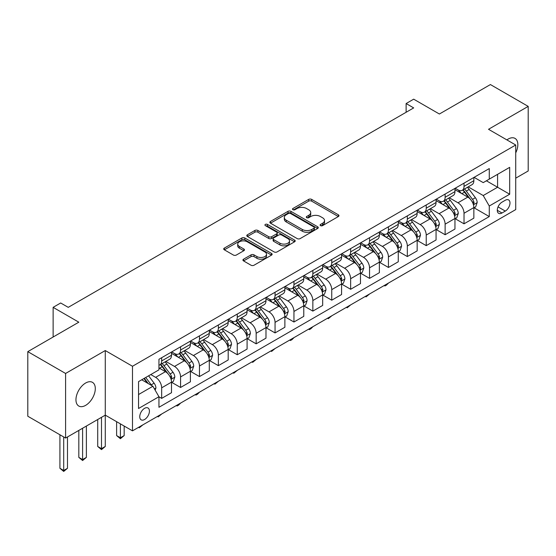 <?xml version="1.0" encoding="UTF-8"?>
<svg xmlns="http://www.w3.org/2000/svg" width="556" height="556" viewBox="0 0 556 556"><rect width="100%" height="100%" fill="white"/><g stroke="black" fill="none" stroke-linecap="round" stroke-linejoin="round"><path stroke-width="0.83" d="M320.527 225.632A1.466 0.848 0 0 0 322.598 225.632L338.368 216.527A2.099 1.209 0 0 0 338.979 215.672A2.099 1.209 0 0 0 338.368 214.818L311.659 199.395A2.099 1.209 0 0 0 308.691 199.395L292.922 208.5A1.466 0.848 0 0 0 292.491 209.098A1.466 0.848 0 0 0 292.922 209.695A1.466 0.848 0 0 0 295 209.695L297.043 208.521A6.714 3.878 0 0 1 306.537 208.521L308.761 209.807A6.714 3.878 0 0 1 310.728 212.545A6.714 3.878 0 0 1 308.761 215.29L306.724 216.465A1.466 0.848 0 0 0 306.293 217.062A1.466 0.848 0 0 0 306.724 217.667A1.466 0.848 0 0 0 308.802 217.667L310.839 216.486A6.714 3.878 0 0 1 320.339 216.486L322.563 217.771A6.714 3.878 0 0 1 324.53 220.517A6.714 3.878 0 0 1 322.563 223.255L320.527 224.436A1.466 0.848 0 0 0 320.096 225.034A1.466 0.848 0 0 0 320.527 225.632L320.527 224.436M85.624 405.366A13.685 7.902 120 0 0 94.562 393.307A13.685 7.902 120 0 0 92.47 382.34A13.685 7.902 120 0 0 85.624 383.021A13.685 7.902 120 0 0 76.686 395.08A13.685 7.902 120 0 0 78.785 406.04A13.685 7.902 120 0 0 85.624 405.366M515.725 152.851A13.685 7.902 120 0 0 515.009 138.388A13.685 7.902 120 0 0 508.17 139.069A13.685 7.902 120 0 0 506.891 139.904M144.588 419.502A6.839 3.948 120 0 0 149.057 413.476A6.839 3.948 120 0 0 148.007 407.993A6.839 3.948 120 0 0 144.588 408.333A6.839 3.948 120 0 0 140.119 414.359A6.839 3.948 120 0 0 141.161 419.843A6.839 3.948 120 0 0 144.588 419.502M243.549 259.193A2.099 1.209 0 0 0 242.93 260.055A2.099 1.209 0 0 0 243.549 260.91L251.041 265.233A2.099 1.209 0 0 0 254.009 265.233L271.516 255.128A2.099 1.209 0 0 0 272.134 254.273A2.099 1.209 0 0 0 271.516 253.411L244.807 237.989A2.099 1.209 0 0 0 241.839 237.989L224.332 248.101A2.099 1.209 0 0 0 223.714 248.956A2.099 1.209 0 0 0 224.332 249.811L233.381 255.037A2.099 1.209 0 0 0 236.349 255.037L243.841 250.714A2.099 1.209 0 0 0 244.459 249.859A2.099 1.209 0 0 0 243.841 248.998L239.351 246.405A5.616 3.239 0 0 1 237.711 244.119A5.616 3.239 0 0 1 241.172 241.123A5.616 3.239 0 0 1 247.295 241.825L264.878 251.979A5.616 3.239 0 0 1 266.519 254.273A5.616 3.239 0 0 1 263.058 257.261A5.616 3.239 0 0 1 256.935 256.559L254.009 254.87A2.099 1.209 0 0 0 251.041 254.87L243.549 259.193L243.549 260.91M515.725 178.17L528.2 170.97L528.2 106.384L490.406 84.561L439.386 114.015L413.685 99.176L406.123 103.541L413.685 107.906L68.242 307.35L60.68 302.985L53.126 307.35L53.126 337.026M65.594 373.465L65.594 438.052L105.279 415.144L105.279 350.551L65.594 373.465L27.8 351.642L78.82 322.188L53.126 307.35M105.279 350.551L132.488 366.265L515.725 145.005L515.725 209.591L132.488 430.851L132.488 366.265M528.2 106.384L488.515 129.291L515.725 145.005M297.189 238.593A2.099 1.209 0 0 0 300.157 238.593L317.664 228.481A2.099 1.209 0 0 0 318.282 227.626A2.099 1.209 0 0 0 317.664 226.772L290.955 211.35A2.099 1.209 0 0 0 287.987 211.35L270.48 221.455A2.099 1.209 0 0 0 269.862 222.317A2.099 1.209 0 0 0 270.48 223.171L297.189 238.593M265.949 225.951A1.466 0.848 0 0 1 267.436 226.16L267.436 224.415L294.59 240.088A2.099 1.209 0 0 1 295.208 240.95A2.099 1.209 0 0 1 294.59 241.804L277.083 251.917A2.099 1.209 0 0 1 274.115 251.917L247.406 236.495L254.898 232.2L254.898 230.455L247.406 234.778A2.099 1.209 0 0 0 246.788 235.633A2.099 1.209 0 0 0 247.406 236.495L247.406 234.778M254.898 232.2A2.099 1.209 0 0 1 257.866 232.2L257.866 230.455A2.099 1.209 0 0 0 254.898 230.455M257.866 230.455L268.701 236.703A2.099 1.209 0 0 0 271.669 236.703L276.638 233.84A2.099 1.209 0 0 0 277.249 232.978A2.099 1.209 0 0 0 276.638 232.123L265.358 225.611A1.466 0.848 0 0 1 264.927 225.013A1.466 0.848 0 0 1 265.837 224.228A1.466 0.848 0 0 1 267.436 224.415M65.594 438.052L27.8 416.235L27.8 351.642M505.3 200.25L501.971 202.175A6.63 3.829 120 0 0 497.641 208.013A6.63 3.829 120 0 0 498.656 213.323A6.63 3.829 120 0 0 501.971 212.997L505.3 211.078A6.63 3.829 120 0 0 509.63 205.233A6.63 3.829 120 0 0 508.608 199.924A6.63 3.829 120 0 0 505.3 200.25M474.08 177.343L483.227 182.625L489.273 179.129L489.273 168.572L158.946 359.28L158.946 369.844L138.541 381.625L138.541 408.507L158.946 396.727L158.946 407.284L489.273 216.576L489.273 206.012L483.227 195.538L468.194 186.858M489.273 179.129L509.678 167.349L509.678 194.232L489.273 206.012M101.498 417.327L101.498 448.657L105.279 446.475L105.279 415.144L132.488 430.851M406.123 103.541L406.123 112.27M486.396 180.79L497.585 187.247L497.585 174.327L509.678 167.349M483.227 195.538L497.585 187.247L509.678 194.232M138.541 394.545L152.9 386.253L141.71 379.79M158.946 396.81L161.671 398.381L161.671 387.824A8.549 4.934 -120 0 0 155.624 377.35L150.78 374.556M161.671 398.381L171.498 392.71L171.498 382.146A8.549 4.934 -120 0 0 165.445 371.672L158.946 367.919M171.721 382.368L180.568 387.469L180.568 376.912A8.549 4.934 -120 0 0 174.521 366.439L165.834 361.428M180.568 387.469L190.395 381.798L190.395 371.241A8.549 4.934 -120 0 0 184.342 360.768L171.498 353.345M190.618 371.457L199.465 376.565L199.465 366.001A8.549 4.934 -120 0 0 193.418 355.527L184.731 350.516M199.465 376.565L209.292 370.887L209.292 360.33A8.549 4.934 -120 0 0 203.246 349.856L190.395 342.433M209.515 360.545L218.362 365.653L218.362 355.089A8.549 4.934 -120 0 0 212.316 344.616L203.628 339.605M218.362 365.653L228.189 359.982L228.189 349.418A8.549 4.934 -120 0 0 222.143 338.945L209.292 331.522M228.412 349.634L237.259 354.742L237.259 344.178A8.549 4.934 -120 0 0 231.213 333.704L222.525 328.693M237.259 354.742L247.086 349.071L247.086 338.507A8.549 4.934 -120 0 0 241.04 328.033L228.189 320.617M247.309 338.729L256.156 343.83L256.156 333.273A8.549 4.934 -120 0 0 250.11 322.8L241.422 317.782M256.156 343.83L265.983 338.159L265.983 327.595A8.549 4.934 -120 0 0 259.937 317.122L247.086 309.706M266.206 327.818L275.053 332.919L275.053 322.362A8.549 4.934 -120 0 0 269.007 311.888L260.319 306.87M275.053 332.919L284.88 327.248L284.88 316.684A8.549 4.934 -120 0 0 278.834 306.21L265.983 298.794M285.103 316.906L293.95 322.014L293.95 311.45A8.549 4.934 -120 0 0 287.904 300.977L279.216 295.966M293.95 322.014L303.778 316.336L303.778 305.779A8.549 4.934 -120 0 0 297.731 295.305L284.88 287.883M304 305.995L312.847 311.103L312.847 300.539A8.549 4.934 -120 0 0 306.801 290.065L298.12 285.054M312.847 311.103L322.675 305.425L322.675 294.868A8.549 4.934 -120 0 0 316.628 284.394L303.778 276.971M322.897 295.083L331.744 300.191L331.744 289.627A8.549 4.934 -120 0 0 325.698 279.154L317.017 274.143M331.744 300.191L341.572 294.52L341.572 283.956A8.549 4.934 -120 0 0 335.525 273.482L322.675 266.067M341.794 284.172L350.641 289.28L350.641 278.723A8.549 4.934 -120 0 0 344.595 268.242L335.914 263.231M350.641 289.28L360.469 283.609L360.469 273.045A8.549 4.934 -120 0 0 354.422 262.571L341.572 255.155M360.691 273.267L369.538 278.368L369.538 267.811A8.549 4.934 -120 0 0 363.492 257.338L354.811 252.32M369.538 278.368L379.366 272.697L379.366 262.133A8.549 4.934 -120 0 0 373.319 251.66L360.469 244.244M379.595 262.356L388.435 267.457L388.435 256.9A8.549 4.934 -120 0 0 382.389 246.426L373.708 241.415M388.435 267.457L398.263 261.786L398.263 251.229A8.549 4.934 -120 0 0 392.216 240.755L379.366 233.332M398.492 251.444L407.333 256.552L407.333 245.988A8.549 4.934 -120 0 0 401.286 235.515L392.605 230.504M407.333 256.552L417.16 250.874L417.16 240.317A8.549 4.934 -120 0 0 411.113 229.843L398.263 222.421M417.389 240.533L426.23 245.641L426.23 235.077A8.549 4.934 -120 0 0 420.183 224.603L411.503 219.592M426.23 245.641L436.057 239.97L436.057 229.406A8.549 4.934 -120 0 0 430.01 218.932L417.16 211.509M436.286 229.621L445.127 234.729L445.127 224.165A8.549 4.934 -120 0 0 439.08 213.692L430.4 208.681M445.127 234.729L454.954 229.058L454.954 218.494A8.549 4.934 -120 0 0 448.907 208.02L436.057 200.605M455.183 218.716L464.024 223.818L464.024 213.261A8.549 4.934 -120 0 0 457.977 202.787L449.297 197.769M464.024 223.818L473.851 218.147L473.851 207.583A8.549 4.934 -120 0 0 467.804 197.109L454.954 189.693M455.183 188.255L457.977 189.867A8.549 4.934 -120 0 0 462.251 190.291A8.549 4.934 -120 0 0 464.024 186.378L464.024 183.146M436.286 199.159L439.08 200.779A8.549 4.934 -120 0 0 443.354 201.202A8.549 4.934 -120 0 0 445.127 197.283L445.127 194.058M417.389 210.071L420.183 211.69A8.549 4.934 -120 0 0 424.457 212.107A8.549 4.934 -120 0 0 426.23 208.194L426.23 204.962M398.492 220.982L401.286 222.595A8.549 4.934 -120 0 0 405.56 223.019A8.549 4.934 -120 0 0 407.333 219.106L407.333 215.874M379.588 231.894L382.389 233.506A8.549 4.934 -120 0 0 386.663 233.93A8.549 4.934 -120 0 0 388.435 230.017L388.435 226.785M360.691 242.805L363.492 244.418A8.549 4.934 -120 0 0 367.766 244.842A8.549 4.934 -120 0 0 369.538 240.929L369.538 237.697M341.794 253.71L344.595 255.329A8.549 4.934 -120 0 0 348.869 255.753A8.549 4.934 -120 0 0 350.641 251.833L350.641 248.608M322.897 264.621L325.698 266.241A8.549 4.934 -120 0 0 329.972 266.665A8.549 4.934 -120 0 0 331.744 262.745L331.744 259.52M304 275.533L306.801 277.145A8.549 4.934 -120 0 0 311.075 277.569A8.549 4.934 -120 0 0 312.847 273.656L312.847 270.425M285.103 286.444L287.904 288.057A8.549 4.934 -120 0 0 292.178 288.481A8.549 4.934 -120 0 0 293.95 284.568L293.95 281.336M266.206 297.356L269.007 298.968A8.549 4.934 -120 0 0 273.281 299.392A8.549 4.934 -120 0 0 275.053 295.479L275.053 292.248M247.309 308.267L250.11 309.88A8.549 4.934 -120 0 0 254.384 310.304A8.549 4.934 -120 0 0 256.156 306.391L256.156 303.159M228.412 319.172L231.213 320.791A8.549 4.934 -120 0 0 235.487 321.215A8.549 4.934 -120 0 0 237.259 317.295L237.259 314.07M209.515 330.083L212.316 331.703A8.549 4.934 -120 0 0 216.59 332.12A8.549 4.934 -120 0 0 218.362 328.207L218.362 324.975M190.618 340.995L193.418 342.607A8.549 4.934 -120 0 0 197.693 343.031A8.549 4.934 -120 0 0 199.465 339.118L199.465 335.887M171.721 351.906L174.521 353.519A8.549 4.934 -120 0 0 178.796 353.943A8.549 4.934 -120 0 0 180.568 350.03L180.568 346.798M474.08 207.805L489.273 216.576M462.251 190.291L472.079 184.62A8.549 4.934 -120 0 0 473.851 180.7L473.851 177.475M443.354 201.202L453.182 195.524A8.549 4.934 -120 0 0 454.954 191.611L454.954 188.38M424.457 212.107L434.285 206.436A8.549 4.934 -120 0 0 436.057 202.523L436.057 199.291M405.56 223.019L415.388 217.347A8.549 4.934 -120 0 0 417.16 213.435L417.16 210.203M386.663 233.93L396.491 228.259A8.549 4.934 -120 0 0 398.263 224.339L398.263 221.114M367.766 244.842L377.593 239.17A8.549 4.934 -120 0 0 379.366 235.251L379.366 232.026M348.869 255.753L358.696 250.075A8.549 4.934 -120 0 0 360.469 246.162L360.469 242.93M329.972 266.665L339.799 260.986A8.549 4.934 -120 0 0 341.572 257.074L341.572 253.842M311.075 277.569L320.902 271.898A8.549 4.934 -120 0 0 322.675 267.985L322.675 264.753M292.178 288.481L302.005 282.809A8.549 4.934 -120 0 0 303.778 278.897L303.778 275.665M273.281 299.392L283.108 293.721A8.549 4.934 -120 0 0 284.88 289.801L284.88 286.576M254.384 310.304L264.211 304.632A8.549 4.934 -120 0 0 265.983 300.713L265.983 297.488M235.487 321.215L245.314 315.537A8.549 4.934 -120 0 0 247.086 311.624L247.086 308.392M216.59 332.12L226.417 326.448A8.549 4.934 -120 0 0 228.189 322.536L228.189 319.304M197.693 343.031L207.52 337.36A8.549 4.934 -120 0 0 209.292 333.447L209.292 330.215M178.796 353.943L188.623 348.271A8.549 4.934 -120 0 0 190.395 344.352L190.395 341.127M158.946 365.202A8.549 4.934 -120 0 0 159.899 364.854L169.726 359.183A8.549 4.934 -120 0 0 171.498 355.263L171.498 352.038M159.899 364.854A8.549 4.934 -120 0 0 161.671 360.941L161.671 357.71M152.9 386.253L158.946 396.727M321.111 225.84L322.563 224.999A6.714 3.878 0 0 0 324.53 222.261L324.53 220.517M310.728 212.545L310.728 214.289A6.714 3.878 0 0 1 308.761 217.035L307.308 217.876M338.34 216.548L311.659 201.14A2.099 1.209 0 0 0 308.691 201.14L293.512 209.904M317.664 226.772L317.664 228.481L290.955 213.094A2.099 1.209 0 0 0 287.987 213.094L270.508 223.185M313.959 228.224A1.466 0.848 0 0 0 314.39 227.626A1.466 0.848 0 0 0 313.959 227.029L290.51 213.49A1.466 0.848 0 0 0 288.432 213.49L286.284 214.734A6.714 3.878 0 0 0 284.318 217.472A6.714 3.878 0 0 0 286.284 220.211L302.311 229.468A6.714 3.878 0 0 0 311.805 229.468L313.959 228.224L313.959 229.969A1.466 0.848 0 0 0 314.39 229.371L314.39 227.626M284.318 217.472L284.318 219.217A6.714 3.878 0 0 0 286.284 221.962L286.284 220.211M313.959 229.969L311.805 231.213A6.714 3.878 0 0 1 302.311 231.213L286.284 221.962M257.866 232.2L268.701 238.454A2.099 1.209 0 0 0 271.669 238.454L276.638 235.584A2.099 1.209 0 0 0 277.249 234.722L277.249 232.978M267.436 226.16L294.562 241.818M279.939 243.194A5.616 3.239 0 0 0 286.055 243.896A5.616 3.239 0 0 0 289.523 240.901A5.616 3.239 0 0 0 287.876 238.614L281.683 235.035A2.099 1.209 0 0 0 278.716 235.035L273.747 237.905A2.099 1.209 0 0 0 273.128 238.76A2.099 1.209 0 0 0 273.747 239.622L279.939 243.194L279.939 244.939A5.616 3.239 0 0 0 286.055 245.641A5.616 3.239 0 0 0 289.523 242.652L289.523 240.901M273.128 238.76L273.128 240.505A2.099 1.209 0 0 0 273.747 241.367L273.747 239.622M279.939 244.939L273.747 241.367M266.519 254.273L266.519 256.017A5.616 3.239 0 0 1 263.058 259.013A5.616 3.239 0 0 1 256.935 258.304L254.009 256.615A2.099 1.209 0 0 0 251.041 256.615L243.577 260.924M237.711 244.119L237.711 245.863A5.616 3.239 0 0 0 239.351 248.157L239.351 246.405M243.813 250.728L239.351 248.157M271.516 253.411L271.516 255.128L244.807 239.74A2.099 1.209 0 0 0 241.839 239.74L224.36 249.832L224.332 248.101M473.851 207.937L475.665 206.888L477.18 202.523A5.664 3.273 -120 0 0 475.366 197.7L469.195 189.45A16.353 9.445 -120 0 0 467.408 187.316M461.265 193.335A16.353 9.445 -120 0 0 457.915 189.832M473.337 204.462L474.115 202.766A5.664 3.273 -120 0 0 472.496 199.354L466.317 191.111A16.353 9.445 -120 0 0 464.538 188.97M463.016 189.853A13.573 7.84 60 0 1 465.24 192.383L470.466 199.361M462.717 190.02A16.353 9.445 60 0 1 464.503 192.161L468.611 197.637M388.533 283.025L386.469 285.096L384.96 285.965L384.203 285.527M384.96 285.089L384.96 285.965M454.954 218.842L456.768 217.799L458.276 213.435A5.664 3.273 -120 0 0 456.469 208.611L450.297 200.362A16.353 9.445 -120 0 0 448.511 198.228M442.367 204.247A16.353 9.445 -120 0 0 439.018 200.737M454.44 215.374L455.218 213.671A5.664 3.273 -120 0 0 453.599 210.265L447.42 202.023A16.353 9.445 -120 0 0 445.634 199.882M444.112 200.765A13.573 7.84 60 0 1 446.343 203.294L451.569 210.272M443.82 200.931A16.353 9.445 60 0 1 445.606 203.065L449.714 208.549M369.636 293.936L366.063 296.876L365.306 296.438M366.063 296L366.063 296.876M436.057 229.753L437.871 228.704L439.379 224.339A5.664 3.273 -120 0 0 437.572 219.516L431.4 211.273A16.353 9.445 -120 0 0 429.614 209.132M423.47 215.158A16.353 9.445 -120 0 0 420.121 211.648M435.543 226.285L436.321 224.582A5.664 3.273 -120 0 0 434.702 221.177L428.523 212.927A16.353 9.445 -120 0 0 426.737 210.793M425.215 211.669A13.573 7.84 60 0 1 427.446 214.206L432.672 221.184M424.923 211.843A16.353 9.445 60 0 1 426.709 213.977L430.817 219.46M350.739 304.848L347.166 307.788L346.409 307.35M347.166 306.912L347.166 307.788M417.16 240.665L418.974 239.615L420.482 235.251A5.664 3.273 -120 0 0 418.675 230.427L412.496 222.185A16.353 9.445 -120 0 0 410.717 220.044M404.573 226.063A16.353 9.445 -120 0 0 401.223 222.56M416.646 237.197L417.424 235.494A5.664 3.273 -120 0 0 415.805 232.088L409.626 223.839A16.353 9.445 -120 0 0 407.84 221.705M406.318 222.581A13.573 7.84 60 0 1 408.549 225.117L413.775 232.095M406.026 222.747A16.353 9.445 60 0 1 407.812 224.888L411.92 230.372M331.842 315.759L328.269 318.699L327.512 318.261M328.269 317.823L328.269 318.699M398.263 251.576L400.077 250.527L401.585 246.162A5.664 3.273 -120 0 0 399.778 241.339L393.599 233.096A16.353 9.445 -120 0 0 391.82 230.955M385.676 236.974A16.353 9.445 -120 0 0 382.326 233.471M397.748 248.108L398.527 246.405A5.664 3.273 -120 0 0 396.908 243L390.729 234.75A16.353 9.445 -120 0 0 388.943 232.616M387.421 233.492A13.573 7.84 60 0 1 389.652 236.029L394.878 243.007M387.129 233.659A16.353 9.445 60 0 1 388.915 235.8L393.022 241.283M312.945 326.664L310.88 328.735L309.372 329.604L308.615 329.173M309.372 328.735L309.372 329.604M379.366 262.488L381.18 261.438L382.688 257.074A5.664 3.273 -120 0 0 380.881 252.25L374.702 244.001A16.353 9.445 -120 0 0 372.923 241.867M366.779 247.886A16.353 9.445 -120 0 0 363.429 244.383M378.851 259.013L379.63 257.317A5.664 3.273 -120 0 0 378.01 253.904L371.832 245.662A16.353 9.445 -120 0 0 370.046 243.521M368.524 244.404A13.573 7.84 60 0 1 370.755 246.933L375.981 253.911M368.232 244.57A16.353 9.445 60 0 1 370.018 246.711L374.125 252.188M294.048 337.575L291.983 339.646L290.475 340.515L289.718 340.077M290.475 339.64L290.475 340.515M360.469 273.392L362.283 272.35L363.791 267.985A5.664 3.273 -120 0 0 361.984 263.162L355.805 254.912A16.353 9.445 -120 0 0 354.026 252.778M347.882 258.797A16.353 9.445 -120 0 0 344.532 255.294M359.954 269.924L360.733 268.228A5.664 3.273 -120 0 0 359.113 264.816L352.935 256.573A16.353 9.445 -120 0 0 351.149 254.433M349.627 255.315A13.573 7.84 60 0 1 351.858 257.845L357.084 264.823M349.335 255.482A16.353 9.445 60 0 1 351.121 257.616L355.228 263.099M275.15 348.487L271.578 351.427L270.821 350.989M271.578 350.551L271.578 351.427M341.572 284.304L343.386 283.261L344.894 278.897A5.664 3.273 -120 0 0 343.087 274.066L336.908 265.824A16.353 9.445 -120 0 0 335.129 263.683M328.985 269.709A16.353 9.445 -120 0 0 325.635 266.199M341.057 280.836L341.836 279.133A5.664 3.273 -120 0 0 340.216 275.727L334.038 267.485A16.353 9.445 -120 0 0 332.252 265.344M330.73 266.22A13.573 7.84 60 0 1 332.961 268.756L338.187 275.734M330.438 266.394A16.353 9.445 60 0 1 332.224 268.527L336.331 274.011M256.253 359.398L252.674 362.338L251.924 361.9M252.674 361.463L252.674 362.338M322.675 295.215L324.489 294.166L325.997 289.801A5.664 3.273 -120 0 0 324.19 284.978L318.011 276.735A16.353 9.445 -120 0 0 316.232 274.594M310.088 280.613A16.353 9.445 -120 0 0 306.738 277.11M322.16 291.747L322.939 290.044A5.664 3.273 -120 0 0 321.319 286.639L315.141 278.389A16.353 9.445 -120 0 0 313.355 276.256M311.833 277.131A13.573 7.84 60 0 1 314.064 279.668L319.29 286.646M311.541 277.305A16.353 9.445 60 0 1 313.327 279.439L317.434 284.922M237.356 370.31L233.777 373.25L233.02 372.812M233.777 372.374L233.777 373.25M303.778 306.127L305.591 305.077L307.1 300.713A5.664 3.273 -120 0 0 305.293 295.889L299.114 287.647A16.353 9.445 -120 0 0 297.328 285.506M291.191 291.525A16.353 9.445 -120 0 0 287.841 288.022M303.256 302.659L304.042 300.956A5.664 3.273 -120 0 0 302.422 297.55L296.244 289.301A16.353 9.445 -120 0 0 294.458 287.167M292.936 288.043A13.573 7.84 60 0 1 295.166 290.579L300.393 297.557M292.644 288.21A16.353 9.445 60 0 1 294.43 290.35L298.537 295.834M218.459 381.221L214.88 384.161L214.123 383.723M214.88 383.286L214.88 384.161M284.88 317.038L286.694 315.989L288.203 311.624A5.664 3.273 -120 0 0 286.396 306.801L280.217 298.551A16.353 9.445 -120 0 0 278.431 296.417M272.294 302.436A16.353 9.445 -120 0 0 268.944 298.933M284.359 313.563L285.145 311.867A5.664 3.273 -120 0 0 283.525 308.455L277.347 300.212A16.353 9.445 -120 0 0 275.561 298.079M274.038 298.954A13.573 7.84 60 0 1 276.269 301.491L281.496 308.469M273.747 299.121A16.353 9.445 60 0 1 275.533 301.262L279.64 306.745M199.562 392.126L197.498 394.197L195.983 395.066L195.225 394.628M195.983 394.197L195.983 395.066M265.983 327.95L267.797 326.9L269.306 322.536A5.664 3.273 -120 0 0 267.499 317.712L261.32 309.463A16.353 9.445 -120 0 0 259.534 307.329M253.39 313.348A16.353 9.445 -120 0 0 250.047 309.845M265.462 324.475L266.248 322.779A5.664 3.273 -120 0 0 264.628 319.366L258.45 311.124A16.353 9.445 -120 0 0 256.663 308.983M255.141 309.866A13.573 7.84 60 0 1 257.372 312.396L262.599 319.373M254.85 310.033A16.353 9.445 60 0 1 256.636 312.173L260.743 317.65M180.665 403.037L178.601 405.109L177.086 405.977L176.328 405.539M177.086 405.102L177.086 405.977M247.086 338.854L248.9 337.812L250.409 333.447A5.664 3.273 -120 0 0 248.601 328.624L242.423 320.374A16.353 9.445 -120 0 0 240.637 318.24M234.493 324.259A16.353 9.445 -120 0 0 231.15 320.756M246.565 335.386L247.35 333.683A5.664 3.273 -120 0 0 245.731 330.278L239.553 322.035A16.353 9.445 -120 0 0 237.766 319.895M236.244 320.777A13.573 7.84 60 0 1 238.475 323.307L243.702 330.285M235.952 320.944A16.353 9.445 60 0 1 237.739 323.078L241.846 328.561M161.768 413.949L158.189 416.889L157.431 416.451M158.189 416.013L158.189 416.889M228.189 349.766L230.003 348.716L231.511 344.352A5.664 3.273 -120 0 0 229.704 339.528L223.526 331.286A16.353 9.445 -120 0 0 221.74 329.145M215.596 335.171A16.353 9.445 -120 0 0 212.253 331.661M227.668 346.298L228.453 344.595A5.664 3.273 -120 0 0 226.834 341.189L220.656 332.947A16.353 9.445 -120 0 0 218.869 330.806M217.347 331.682A13.573 7.84 60 0 1 219.578 334.219L224.805 341.196M217.055 331.856A16.353 9.445 60 0 1 218.842 333.989L222.949 339.473M142.871 424.86L139.292 427.8L138.534 427.362M139.292 426.925L139.292 427.8M209.292 360.677L211.106 359.628L212.614 355.263A5.664 3.273 -120 0 0 210.807 350.44L204.629 342.197A16.353 9.445 -120 0 0 202.843 340.057M196.699 346.075A16.353 9.445 -120 0 0 193.356 342.572M208.771 357.209L209.556 355.506A5.664 3.273 -120 0 0 207.937 352.101L201.758 343.851A16.353 9.445 -120 0 0 199.972 341.718M198.45 342.593A13.573 7.84 60 0 1 200.681 345.13L205.908 352.108M198.158 342.767A16.353 9.445 60 0 1 199.945 344.901L204.052 350.384M120.395 423.867L120.395 437.746L124.176 435.57L124.176 426.049M124.176 435.57L120.395 438.712L116.614 435.57L116.614 421.684M116.614 435.57L120.395 437.746L120.395 438.712M190.395 371.589L192.209 370.539L193.717 366.175A5.664 3.273 -120 0 0 191.91 361.351L185.732 353.109A16.353 9.445 -120 0 0 183.946 350.968M177.802 356.987A16.353 9.445 -120 0 0 174.459 353.484M189.874 368.121L190.659 366.418A5.664 3.273 -120 0 0 189.04 363.012L182.861 354.763A16.353 9.445 -120 0 0 181.075 352.629M179.553 353.505A13.573 7.84 60 0 1 181.784 356.042L187.011 363.019M179.261 353.672A16.353 9.445 60 0 1 181.047 355.812L185.155 361.296M105.279 446.475L101.498 449.616L97.717 446.475L97.717 419.509M97.717 446.475L101.498 448.657L101.498 449.616M171.498 382.5L173.312 381.451L174.82 377.086A5.664 3.273 -120 0 0 173.013 372.263L166.835 364.013A16.353 9.445 -120 0 0 165.049 361.88M170.977 379.025L171.762 377.329A5.664 3.273 -120 0 0 170.143 373.917L163.964 365.674A16.353 9.445 -120 0 0 162.178 363.534M160.656 364.416A13.573 7.84 60 0 1 162.887 366.946L168.114 373.924M160.364 364.583A16.353 9.445 60 0 1 162.15 366.724L166.258 372.2M82.601 428.231L82.601 459.569L86.382 457.386L86.382 426.049M86.382 457.386L82.601 460.528L78.82 457.386L78.82 430.413M78.82 457.386L82.601 459.569L82.601 460.528M155.166 390.18L155.923 387.998A5.664 3.273 -120 0 0 154.116 383.174L148.605 375.814M151.76 385.593A5.664 3.273 -120 0 0 151.246 384.828L145.728 377.475M144.31 378.288L148.271 383.577M143.914 378.518L147.277 383.001M63.704 436.96L63.704 470.48L67.484 468.298L67.484 436.96M67.484 468.298L63.704 471.439L59.923 468.298L59.923 434.778M59.923 468.298L63.704 470.48L63.704 471.439M155.624 377.35L165.445 371.672M174.521 366.439L184.342 360.768M193.418 355.527L203.246 349.856M212.316 344.616L222.143 338.945M231.213 333.704L241.04 328.033M250.11 322.8L259.937 317.122M269.007 311.888L278.834 306.21M287.904 300.977L297.731 295.305M306.801 290.065L316.628 284.394M325.698 279.154L335.525 273.482M344.595 268.242L354.422 262.571M363.492 257.338L373.319 251.66M382.389 246.426L392.216 240.755M401.286 235.515L411.113 229.843M420.183 224.603L430.01 218.932M439.08 213.692L448.907 208.02M457.977 202.787L467.804 197.109M464.024 186.378L473.851 180.7M464.024 213.261L473.851 207.583M445.127 224.165L454.954 218.494M445.127 197.283L454.954 191.611M426.23 235.077L436.057 229.406M426.23 208.194L436.057 202.523M407.333 245.988L417.16 240.317M407.333 219.106L417.16 213.435M388.435 256.9L398.263 251.229M388.435 230.017L398.263 224.339M369.538 267.811L379.366 262.133M369.538 240.929L379.366 235.251M350.641 278.723L360.469 273.045M350.641 251.833L360.469 246.162M331.744 289.627L341.572 283.956M331.744 262.745L341.572 257.074M312.847 300.539L322.675 294.868M312.847 273.656L322.675 267.985M293.95 311.45L303.778 305.779M293.95 284.568L303.778 278.897M275.053 322.362L284.88 316.684M275.053 295.479L284.88 289.801M256.156 333.273L265.983 327.595M256.156 306.391L265.983 300.713M237.259 344.178L247.086 338.507M237.259 317.295L247.086 311.624M218.362 355.089L228.189 349.418M218.362 328.207L228.189 322.536M199.465 366.001L209.292 360.33M199.465 339.118L209.292 333.447M180.568 376.912L190.395 371.241M180.568 350.03L190.395 344.352M161.671 387.824L171.498 382.146M161.671 360.941L171.498 355.263M498.044 206.888L505.3 211.078M497.286 210.293L501.971 212.997M322.563 224.999L322.563 223.255M306.724 217.667L306.724 216.465M308.761 217.035L308.761 215.29M292.922 209.695L292.922 208.5M308.691 201.14L308.691 199.395M311.659 201.14L311.659 199.395M338.368 216.527L338.368 214.818M270.48 223.171L270.48 221.455M287.987 213.094L287.987 211.35M290.955 213.094L290.955 211.35M302.311 231.213L302.311 229.468M311.805 231.213L311.805 229.468M268.701 238.454L268.701 236.703M271.669 238.454L271.669 236.703M276.638 235.584L276.638 233.84M294.59 241.804L294.59 240.088M251.041 256.615L251.041 254.87M254.009 256.615L254.009 254.87M256.935 258.304L256.935 256.559M243.841 250.714L243.841 248.998M241.839 239.74L241.839 237.989M244.807 239.74L244.807 237.989M473.427 204.775L477.138 202.634M466.317 191.111L469.195 189.45M461.862 193.683L464.503 192.161M472.496 199.354L475.366 197.7M472.044 201.571L474.115 202.766M454.53 215.686L458.241 213.539M447.42 202.023L450.297 200.362M442.965 204.594L445.606 203.065M453.599 210.265L456.469 208.611M453.147 212.475L455.218 213.671M435.633 226.598L439.344 224.45M428.523 212.927L431.4 211.273M424.068 215.506L426.709 213.977M434.702 221.177L437.572 219.516M434.25 223.387L436.321 224.582M416.736 237.502L420.447 235.362M409.626 223.839L412.496 222.185M405.171 226.41L407.812 224.888M415.805 232.088L418.675 230.427M415.353 234.298L417.424 235.494M397.839 248.414L401.55 246.273M390.729 234.75L393.599 233.096M386.274 237.322L388.915 235.8M396.908 243L399.778 241.339M396.456 245.21L398.527 246.405M378.942 259.325L382.653 257.185M371.832 245.662L374.702 244.001M367.377 248.233L370.018 246.711M378.01 253.904L380.881 252.25M377.559 256.121L379.63 257.317M360.045 270.237L363.756 268.096M352.935 256.573L355.805 254.912M348.48 259.145L351.121 257.616M359.113 264.816L361.984 263.162M358.662 267.033L360.733 268.228M341.148 281.148L344.859 279.001M334.038 267.485L336.908 265.824M329.583 270.056L332.224 268.527M340.216 275.727L343.087 274.066M339.765 277.937L341.836 279.133M322.251 292.053L325.962 289.912M315.141 278.389L318.011 276.735M310.686 280.961L313.327 279.439M321.319 286.639L324.19 284.978M320.868 288.849L322.939 290.044M303.354 302.964L307.065 300.824M296.244 289.301L299.114 287.647M291.789 291.872L294.43 290.35M302.422 297.55L305.293 295.889M301.971 299.76L304.042 300.956M284.457 313.876L288.168 311.735M277.347 300.212L280.217 298.551M272.892 302.784L275.533 301.262M283.525 308.455L286.396 306.801M283.073 310.672L285.145 311.867M265.56 324.787L269.271 322.647M258.45 311.124L261.32 309.463M253.995 313.695L256.636 312.173M264.628 319.366L267.499 317.712M264.176 321.583L266.248 322.779M246.662 335.699L250.374 333.551M239.553 322.035L242.423 320.374M235.098 324.607L237.739 323.078M245.731 330.278L248.601 328.624M245.279 332.488L247.35 333.683M227.765 346.61L231.477 344.463M220.656 332.947L223.526 331.286M216.201 335.518L218.842 333.989M226.834 341.189L229.704 339.528M226.382 343.399L228.453 344.595M208.868 357.515L212.58 355.374M201.758 343.851L204.629 342.197M197.304 346.423L199.945 344.901M207.937 352.101L210.807 350.44M207.485 354.311L209.556 355.506M189.971 368.426L193.683 366.286M182.861 354.763L185.732 353.109M178.406 357.334L181.047 355.812M189.04 363.012L191.91 361.351M188.588 365.222L190.659 366.418M171.074 379.338L174.786 377.197M163.964 365.674L166.835 364.013M159.509 368.246L162.15 366.724M170.143 373.917L173.013 372.263M169.691 376.134L171.762 377.329M154.45 388.936L155.888 388.109M151.246 384.828L154.116 383.174"/></g></svg>
